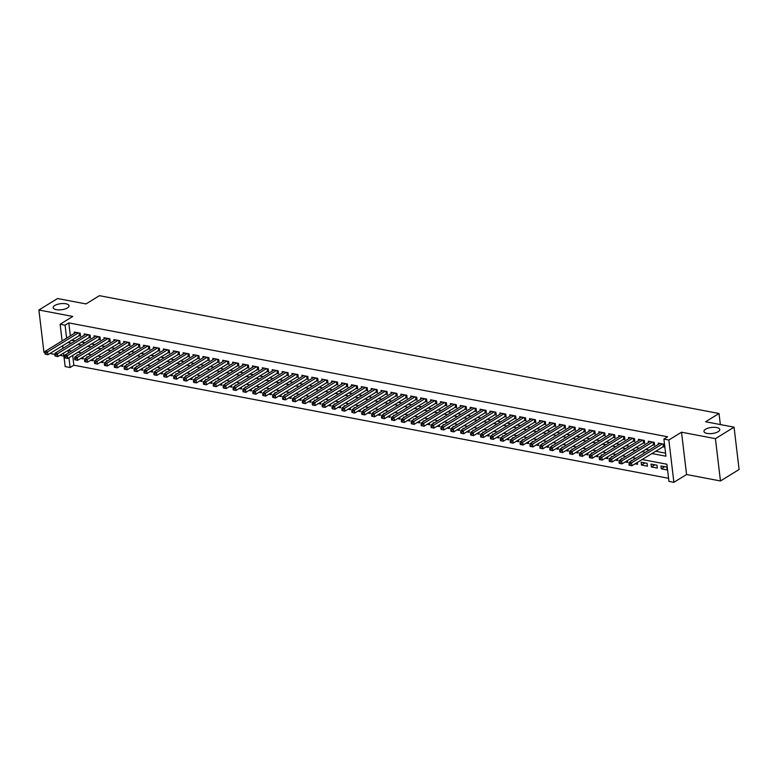 <?xml version="1.0" encoding="UTF-8"?>
<svg xmlns="http://www.w3.org/2000/svg" width="778" height="778" viewBox="0 0 778 778"><rect width="100%" height="100%" fill="white"/><g stroke="black" fill="none" stroke-linecap="round" stroke-linejoin="round"><path stroke-width="1.17" d="M67.423 307.913A7.974 3.054 173.2 0 1 58.739 309.887A7.974 3.054 173.2 0 1 53.167 307.66A7.974 3.054 173.2 0 1 54.752 305.511A7.974 3.054 173.2 0 1 63.426 303.537A7.974 3.054 173.2 0 1 69.009 305.764A7.974 3.054 173.2 0 1 67.423 307.913M718.201 431.673A7.974 3.054 173.2 0 1 709.526 433.638A7.974 3.054 173.2 0 1 703.944 431.411A7.974 3.054 173.2 0 1 705.529 429.262A7.974 3.054 173.2 0 1 714.214 427.297A7.974 3.054 173.2 0 1 719.786 429.524A7.974 3.054 173.2 0 1 718.201 431.673M72.685 355.42L73.852 365.213L70.117 367.508L65.167 366.574L63.563 353.056M720.34 424.564L719.018 413.497L99.409 295.679L85.998 303.935L57.533 298.528L38.9 310.004L43.947 352.317L45.027 352.522M49.948 353.465L54.917 354.408M59.848 355.342L63.922 356.12M719.018 413.497L705.597 421.764L734.053 427.171L739.1 469.494L720.467 480.969L715.42 438.656L681.518 432.208L668.847 440.008L673.884 482.321L668.944 481.387L666.892 464.233L642.045 459.506M681.518 432.208L686.566 474.522L720.467 480.969M686.566 474.522L673.884 482.321M73.852 365.213L668.574 478.305M734.053 427.171L715.42 438.656M78.792 335.697L80.523 336.028L80.183 333.169L74.25 332.041L74.396 333.344M88.692 337.584L90.423 337.915L90.083 335.055L84.141 333.918L84.296 335.221M98.592 339.461L100.323 339.791L99.983 336.932L94.041 335.804L94.196 337.107M108.482 341.348L110.223 341.678L109.873 338.819L103.941 337.691L104.096 338.984M118.382 343.224L120.113 343.555L119.773 340.696L113.841 339.568L113.996 340.871M128.282 345.111L130.014 345.442L129.673 342.583L123.731 341.454L123.887 342.748M138.183 346.988L139.914 347.319L139.573 344.459L133.631 343.331L133.787 344.635M148.083 348.875L149.814 349.205L149.473 346.346L143.531 345.218L143.687 346.511M157.973 350.752L159.704 351.082L159.364 348.223L153.431 347.095L153.587 348.398M167.873 352.638L169.604 352.969L169.264 350.11L163.322 348.982L163.477 350.275M177.773 354.525L179.504 354.846L179.164 351.987L173.222 350.859L173.377 352.162M187.673 356.402L189.404 356.732L189.064 353.873L183.122 352.745L183.277 354.048M197.563 358.288L199.294 358.619L198.954 355.76L193.022 354.622L193.177 355.925M207.463 360.165L209.194 360.496L208.854 357.637L202.922 356.509L203.068 357.812M217.363 362.052L219.095 362.383L218.754 359.524L212.812 358.386L212.968 359.689M227.264 363.929L228.995 364.26L228.654 361.4L222.712 360.272L222.868 361.576M237.154 365.816L238.895 366.146L238.554 363.287L232.612 362.159L232.768 363.452M247.054 367.693L248.785 368.023L248.445 365.164L242.512 364.036L242.668 365.339M256.954 369.579L258.685 369.91L258.345 367.051L252.403 365.923L252.558 367.216M266.854 371.456L268.585 371.787L268.245 368.928L262.303 367.8L262.458 369.103M276.754 373.343L278.485 373.673L278.145 370.814L272.203 369.686L272.358 370.98M286.644 375.229L288.375 375.55L288.035 372.691L282.103 371.563L282.258 372.866M296.544 377.106L298.275 377.437L297.935 374.578L291.993 373.45L292.149 374.753M306.444 378.993L308.176 379.314L307.835 376.455L301.893 375.327L302.049 376.63M316.345 380.87L318.076 381.201L317.735 378.341L311.793 377.213L311.949 378.516M326.235 382.757L327.976 383.087L327.626 380.228L321.693 379.09L321.849 380.393M336.135 384.633L337.866 384.964L337.526 382.105L331.593 380.977L331.749 382.28M346.035 386.52L347.766 386.851L347.426 383.992L341.484 382.864L341.639 384.157M355.935 388.397L357.666 388.728L357.326 385.869L351.384 384.74L351.539 386.044M365.825 390.284L367.566 390.614L367.226 387.755L361.284 386.627L361.439 387.921M375.725 392.161L377.456 392.491L377.116 389.632L371.184 388.504L371.339 389.807M385.625 394.047L387.356 394.378L387.016 391.519L381.074 390.391L381.23 391.684M395.525 395.924L397.257 396.255L396.916 393.396L390.974 392.268L391.13 393.571M405.426 397.811L407.157 398.142L406.816 395.282L400.874 394.154L401.03 395.448M415.316 399.697L417.047 400.018L416.707 397.159L410.774 396.031L410.93 397.334M425.216 401.574L426.947 401.905L426.607 399.046L420.674 397.918L420.82 399.221M435.116 403.461L436.847 403.782L436.507 400.933L430.565 399.795L430.72 401.098M445.016 405.338L446.747 405.669L446.407 402.81L440.465 401.681L440.62 402.985M454.906 407.225L456.647 407.555L456.297 404.696L450.365 403.558L450.52 404.861M464.806 409.102L466.537 409.432L466.197 406.573L460.265 405.445L460.42 406.748M474.706 410.988L476.437 411.319L476.097 408.46L470.155 407.332L470.311 408.625M484.606 412.865L486.338 413.196L485.997 410.337L480.055 409.209L480.211 410.512M494.507 414.752L496.238 415.082L495.897 412.223L489.955 411.095L490.111 412.389M504.397 416.629L506.128 416.959L505.788 414.1L499.855 412.972L500.011 414.275M514.297 418.515L516.028 418.846L515.688 415.987L509.746 414.859L509.901 416.152M524.197 420.392L525.928 420.723L525.588 417.864L519.646 416.736L519.801 418.039M534.097 422.279L535.828 422.61L535.488 419.75L529.546 418.622L529.701 419.925M543.987 424.166L545.718 424.487L545.378 421.627L539.446 420.499L539.601 421.802M553.887 426.043L555.618 426.373L555.278 423.514L549.346 422.386L549.492 423.689M563.787 427.929L565.518 428.26L565.178 425.401L559.236 424.263L559.392 425.566M573.687 429.806L575.419 430.137L575.078 427.278L569.136 426.149L569.292 427.453M583.578 431.693L585.319 432.023L584.978 429.164L579.036 428.036L579.192 429.33M593.478 433.57L595.209 433.9L594.869 431.041L588.936 429.913L589.092 431.216M603.378 435.456L605.109 435.787L604.769 432.928L598.827 431.8L598.982 433.093M613.278 437.333L615.009 437.664L614.669 434.805L608.727 433.677L608.882 434.98M623.178 439.22L624.909 439.551L624.569 436.691L618.627 435.563L618.782 436.857M633.068 441.097L634.799 441.427L634.459 438.568L628.527 437.44L628.682 438.743M642.968 442.983L644.699 443.314L644.359 440.455L638.417 439.327L638.573 440.62M652.868 444.87L654.599 445.191L654.259 442.332L648.317 441.204L648.473 442.507M664.752 466.683L661.29 468.823L667.223 469.951L666.882 467.092L660.94 465.964L661.29 468.823M654.852 464.806L651.39 466.936L657.322 468.064L656.982 465.205L651.05 464.077L651.39 466.936M644.952 462.92L641.49 465.059L647.432 466.187L647.092 463.328L641.15 462.2L641.49 465.059M635.033 463.824L637.532 464.301L637.308 462.424M625.133 461.947L627.632 462.424L627.408 460.547M615.233 460.061L617.732 460.537L617.508 458.66M605.333 458.184L607.842 458.66L607.618 456.774M595.442 456.297L597.942 456.774L597.718 454.897M585.542 454.42L588.042 454.897L587.818 453.01M575.642 452.533L578.142 453.01L577.918 451.133M565.742 450.656L568.241 451.123L568.018 449.246M555.842 448.77L558.351 449.246L558.127 447.369M545.952 446.883L548.451 447.36L548.227 445.483M536.052 445.006L538.551 445.483L538.327 443.606M526.152 443.12L528.651 443.596L528.427 441.719M516.252 441.243L518.761 441.719L518.537 439.842M506.361 439.356L508.861 439.833L508.637 437.956M496.461 437.479L498.961 437.956L498.737 436.079M486.561 435.592L489.061 436.069L488.837 434.192M476.661 433.716L479.17 434.192L478.947 432.305M466.771 431.829L469.27 432.305L469.046 430.429M456.871 429.952L459.37 430.429L459.146 428.542M446.971 428.065L449.47 428.542L449.246 426.665M437.071 426.179L439.57 426.655L439.346 424.778M427.171 424.302L429.68 424.778L429.456 422.901M417.28 422.415L419.78 422.892L419.556 421.015M407.38 420.538L409.88 421.015L409.656 419.138M397.48 418.652L399.98 419.128L399.756 417.251M387.58 416.775L390.089 417.251L389.866 415.374M377.69 414.888L380.189 415.364L379.965 413.488M367.79 413.011L370.289 413.488L370.065 411.601M357.89 411.124L360.389 411.601L360.165 409.724M347.99 409.247L350.499 409.724L350.265 407.837M338.09 407.361L340.599 407.837L340.375 405.96M328.199 405.484L330.699 405.951L330.475 404.074M318.299 403.597L320.799 404.074L320.575 402.197M308.399 401.711L310.899 402.187L310.675 400.31M298.499 399.834L301.008 400.31L300.785 398.433M288.609 397.947L291.108 398.424L290.884 396.547M278.709 396.07L281.208 396.547L280.984 394.67M268.809 394.183L271.308 394.66L271.084 392.783M258.909 392.306L261.418 392.783L261.194 390.906M249.018 390.42L251.518 390.896L251.294 389.019M239.118 388.543L241.618 389.019L241.394 387.133M229.218 386.656L231.718 387.133L231.494 385.256M219.318 384.779L221.818 385.256L221.594 383.369M209.418 382.893L211.927 383.369L211.704 381.492M199.528 381.016L202.027 381.483L201.803 379.606M189.628 379.129L192.127 379.606L191.903 377.729M179.728 377.242L182.227 377.719L182.003 375.842M169.828 375.366L172.337 375.842L172.113 373.965M159.937 373.479L162.437 373.955L162.213 372.079M150.037 371.602L152.537 372.079L152.313 370.202M140.137 369.715L142.637 370.192L142.413 368.315M130.237 367.838L132.746 368.315L132.513 366.428M120.347 365.952L122.846 366.428L122.623 364.551M110.447 364.075L112.946 364.551L112.722 362.665M100.547 362.188L103.046 362.665L102.822 360.788M90.647 360.311L93.146 360.778L92.922 358.901M632.213 460.498L631.25 460.313L631.337 461.033M622.312 458.612L621.35 458.436L621.437 459.156M612.422 456.735L611.459 456.55L611.537 457.269M602.522 454.848L601.559 454.673L601.647 455.393M592.622 452.971L591.659 452.786L591.747 453.506M582.722 451.084L581.759 450.9L581.847 451.629M572.832 449.207L571.869 449.023L571.947 449.742M562.932 447.321L561.969 447.136L562.056 447.865M553.032 445.444L552.069 445.259L552.156 445.979M543.132 443.557L542.169 443.372L542.256 444.102M533.231 441.68L532.269 441.496L532.356 442.215M523.341 439.794L522.378 439.609L522.466 440.329M513.441 437.907L512.478 437.732L512.566 438.452M503.541 436.03L502.578 435.845L502.666 436.565M493.641 434.143L492.678 433.968L492.766 434.688M483.751 432.267L482.788 432.082L482.866 432.801M473.851 430.38L472.888 430.195L472.975 430.924M463.951 428.503L462.988 428.318L463.075 429.038M454.051 426.616L453.088 426.432L453.175 427.161M444.15 424.739L443.197 424.555L443.275 425.274M434.26 422.853L433.297 422.668L433.385 423.397M424.36 420.976L423.397 420.791L423.485 421.511M414.46 419.089L413.497 418.904L413.585 419.634M404.56 417.212L403.597 417.027L403.685 417.747M394.67 415.326L393.707 415.141L393.794 415.86M384.77 413.439L383.807 413.264L383.894 413.984M374.87 411.562L373.907 411.377L373.994 412.097M364.97 409.675L364.007 409.5L364.094 410.22M355.079 407.798L354.116 407.614L354.194 408.333M345.179 405.912L344.216 405.727L344.304 406.456M335.279 404.035L334.316 403.85L334.404 404.57M325.379 402.148L324.416 401.963L324.504 402.693M315.479 400.271L314.516 400.087L314.604 400.806M305.589 398.385L304.626 398.2L304.713 398.929M295.689 396.508L294.726 396.323L294.813 397.043M285.789 394.621L284.826 394.436L284.913 395.156M275.889 392.734L274.926 392.559L275.013 393.279M265.998 390.857L265.035 390.673L265.113 391.392M256.098 388.971L255.135 388.796L255.223 389.515M246.198 387.094L245.235 386.909L245.323 387.629M236.298 385.207L235.335 385.022L235.423 385.752M226.408 383.33L225.445 383.146L225.523 383.865M216.508 381.444L215.545 381.259L215.632 381.988M206.608 379.567L205.645 379.382L205.732 380.102M196.708 377.68L195.745 377.495L195.832 378.225M186.808 375.803L185.845 375.618L185.932 376.338M176.917 373.917L175.954 373.732L176.042 374.461M167.017 372.04L166.054 371.855L166.142 372.574M157.117 370.153L156.154 369.968L156.242 370.688M147.217 368.266L146.254 368.091L146.342 368.811M137.327 366.389L136.364 366.205L136.442 366.924M127.427 364.503L126.464 364.328L126.551 365.047M117.527 362.626L116.564 362.441L116.651 363.161M107.627 360.739L106.664 360.554L106.751 361.284M97.727 358.862L96.764 358.677L96.851 359.397M87.836 356.976L86.873 356.791L86.961 357.52M77.936 355.099L76.973 354.914L77.061 355.634M83.032 357.024L83.256 358.901L80.747 358.425M651.76 453.525L665.939 456.219L663.897 439.074L667.621 436.769L68.804 322.899L70.341 335.833M71.508 340.18L75.126 340.871M81.408 342.067L85.026 342.748M91.308 343.944L94.926 344.635M101.208 345.831L104.826 346.511M111.108 347.708L114.716 348.398M120.998 349.594L124.616 350.285M130.899 351.471L134.516 352.162M140.799 353.358L144.416 354.048M150.699 355.235L154.307 355.925M160.589 357.121L164.207 357.812M170.489 359.008L174.107 359.689M180.389 360.885L184.007 361.576M190.289 362.772L193.897 363.452M200.179 364.649L203.797 365.339M210.079 366.535L213.697 367.216M219.98 368.412L223.597 369.103M229.88 370.299L233.497 370.989M239.78 372.176L243.388 372.866M249.67 374.062L253.288 374.753M259.57 375.939L263.188 376.63M269.47 377.826L273.088 378.516M279.37 379.713L282.978 380.393M289.26 381.59L292.878 382.28M299.16 383.476L302.778 384.157M309.061 385.353L312.678 386.044M318.961 387.24L322.578 387.921M328.861 389.117L332.469 389.807M338.751 391.003L342.369 391.684M348.651 392.88L352.269 393.571M358.551 394.767L362.169 395.457M368.451 396.644L372.059 397.334M378.341 398.531L381.959 399.221M388.241 400.407L391.859 401.098M398.142 402.294L401.759 402.985M408.042 404.181L411.65 404.861M417.932 406.058L421.55 406.748M427.832 407.944L431.45 408.625M437.732 409.821L441.35 410.512M447.632 411.708L451.25 412.389M457.532 413.585L461.14 414.275M467.422 415.471L471.04 416.162M477.322 417.348L480.94 418.039M487.223 419.235L490.84 419.925M497.123 421.112L500.731 421.802M507.013 422.999L510.631 423.689M516.913 424.885L520.531 425.566M526.813 426.762L530.431 427.453M536.713 428.649L540.321 429.33M546.603 430.526L550.221 431.216M556.503 432.412L560.121 433.093M566.403 434.289L570.021 434.98M576.303 436.176L579.921 436.857M586.204 438.053L589.812 438.743M596.094 439.94L599.712 440.63M605.994 441.816L609.612 442.507M615.894 443.703L619.512 444.394M625.794 445.58L629.402 446.271M635.684 447.467L639.302 448.157M645.584 449.353L649.202 450.034M655.484 451.23L665.569 453.146M662.768 446.747L664.5 447.078L664.159 444.219L658.217 443.09L658.373 444.394M62.114 340.91L60.13 324.251L72.801 316.452L38.9 310.004M60.13 324.251L65.08 325.194L66.616 338.129M68.804 322.899L65.08 325.194M663.897 439.074L668.847 440.008M62.999 348.34L62.678 345.626M71.595 351.024L68.075 350.353L68.386 352.998M68.95 357.715L70.117 367.508M635.762 458.31L632.154 457.62M625.872 456.423L622.254 455.743M615.972 454.546L612.354 453.856M606.072 452.66L602.454 451.979M596.172 450.783L592.564 450.092M586.281 448.896L582.664 448.216M576.381 447.019L572.764 446.329M566.481 445.133L562.864 444.442M556.581 443.256L552.973 442.565M546.691 441.369L543.073 440.679M536.791 439.492L533.173 438.802M526.891 437.606L523.273 436.915M516.991 435.719L513.373 435.038M507.091 433.842L503.483 433.151M497.2 431.955L493.583 431.275M487.3 430.078L483.683 429.388M477.4 428.192L473.783 427.511M467.5 426.315L463.892 425.624M457.61 424.428L453.992 423.747M447.71 422.551L444.092 421.861M437.81 420.665L434.192 419.974M427.91 418.788L424.302 418.097M418.019 416.901L414.402 416.211M408.119 415.024L404.502 414.334M398.219 413.137L394.602 412.447M388.319 411.251L384.702 410.57M378.419 409.374L374.811 408.683M368.529 407.487L364.911 406.806M358.629 405.61L355.011 404.92M348.729 403.724L345.111 403.043M338.829 401.847L335.221 401.156M328.938 399.96L325.321 399.27M319.038 398.083L315.421 397.393M309.138 396.197L305.521 395.506M299.238 394.32L295.621 393.629M289.338 392.433L285.73 391.742M279.448 390.546L275.83 389.866M269.548 388.669L265.93 387.979M259.648 386.783L256.03 386.102M249.748 384.906L246.14 384.215M239.857 383.019L236.24 382.338M229.957 381.142L226.34 380.452M220.057 379.256L216.44 378.575M210.157 377.379L206.549 376.688M200.267 375.492L196.649 374.801M190.367 373.615L186.749 372.925M180.467 371.728L176.849 371.038M170.567 369.851L166.949 369.161M160.667 367.965L157.059 367.274M150.776 366.078L147.159 365.397M140.876 364.201L137.259 363.511M130.976 362.315L127.359 361.634M121.076 360.438L117.468 359.747M111.186 358.551L107.568 357.87M101.286 356.674L97.668 355.984M91.386 354.787L87.768 354.097M81.486 352.911L77.878 352.22M67.783 342.476L71.401 343.166M77.683 344.362L81.301 345.043M87.583 346.239L91.191 346.93M97.474 348.126L101.091 348.816M107.374 350.003L110.991 350.693M117.274 351.889L120.891 352.58M127.174 353.766L130.792 354.457M137.074 355.653L140.682 356.343M146.964 357.54L150.582 358.22M156.864 359.417L160.482 360.107M166.764 361.303L170.382 361.984M176.664 363.18L180.272 363.871M186.555 365.067L190.172 365.748M196.455 366.944L200.072 367.634M206.355 368.83L209.972 369.511M216.255 370.707L219.873 371.398M226.155 372.594L229.763 373.284M236.045 374.471L239.663 375.161M245.945 376.358L249.563 377.048M255.845 378.234L259.463 378.925M265.745 380.121L269.353 380.812M275.636 382.008L279.253 382.688M285.536 383.885L289.153 384.575M295.436 385.771L299.053 386.452M305.336 387.648L308.944 388.339M315.226 389.535L318.844 390.216M325.126 391.412L328.744 392.102M335.026 393.298L338.644 393.979M344.926 395.175L348.544 395.866M354.826 397.062L358.434 397.752M364.717 398.939L368.334 399.629M374.617 400.826L378.234 401.516M384.517 402.712L388.134 403.393M394.417 404.589L398.025 405.28M404.307 406.476L407.925 407.157M414.207 408.353L417.825 409.043M424.107 410.239L427.725 410.92M434.007 412.116L437.615 412.807M443.898 414.003L447.515 414.684M453.798 415.88L457.415 416.57M463.698 417.767L467.315 418.457M473.598 419.643L477.215 420.334M483.498 421.53L487.106 422.221M493.388 423.407L497.006 424.098M503.288 425.294L506.906 425.984M513.188 427.18L516.806 427.861M523.088 429.057L526.696 429.748M532.979 430.944L536.596 431.625M542.879 432.821L546.496 433.511M552.779 434.708L556.396 435.388M562.679 436.584L566.296 437.275M572.579 438.471L576.187 439.152M582.469 440.348L586.087 441.038M592.369 442.235L595.987 442.925M602.269 444.112L605.887 444.802M612.169 445.998L615.777 446.689M622.06 447.885L625.677 448.566M631.96 449.762L635.577 450.452M641.86 451.648L645.477 452.329M662.428 443.888L631.561 462.891L629.081 462.424L659.948 443.421M664.373 445.998L631.901 465.75L629.101 465.166L630.083 465.351L629.947 464.203L628.964 464.019L629.101 465.166M629.947 464.203L631.561 462.891L631.901 465.75L630.083 465.351M629.081 462.424L628.964 464.019M652.528 442.011L621.661 461.014L619.191 460.547L650.048 441.534M654.473 444.121L622.001 463.873L619.2 463.28L620.192 463.474L620.056 462.327L619.064 462.142L619.2 463.28M620.056 462.327L621.661 461.014L622.001 463.873L620.192 463.474M619.191 460.547L619.064 462.142M642.628 440.124L611.761 459.127L609.291 458.66L640.158 439.658M644.573 442.235L612.101 461.986L609.3 461.403L610.292 461.587L610.156 460.44L609.164 460.255L609.3 461.403M610.156 460.44L611.761 459.127L612.101 461.986L610.292 461.587M609.291 458.66L609.164 460.255M632.728 438.238L601.871 457.25L599.391 456.774L630.258 437.771M634.673 440.358L602.211 460.109L599.4 459.516L600.392 459.701L600.256 458.563L599.264 458.378L599.4 459.516M600.256 458.563L601.871 457.25L602.211 460.109L600.392 459.701M599.391 456.774L599.264 458.378M622.828 436.361L591.97 455.363L589.491 454.897L620.358 435.894M624.773 438.471L592.311 458.223L589.51 457.639L590.492 457.824L590.356 456.676L589.374 456.491L589.51 457.639M590.356 456.676L591.97 455.363L592.311 458.223L590.492 457.824M589.491 454.897L589.374 456.491M612.938 434.474L582.07 453.486L579.6 453.01L610.458 434.007M614.883 436.594L582.411 456.346L579.61 455.752L580.602 455.937L580.466 454.799L579.474 454.605L579.61 455.752M580.466 454.799L582.07 453.486L582.411 456.346L580.602 455.937M579.6 453.01L579.474 454.605M603.038 432.597L572.17 451.6L569.7 451.133L600.567 432.121M604.983 434.708L572.511 454.459L569.71 453.866L570.702 454.06L570.566 452.913L569.574 452.728L569.71 453.866M570.566 452.913L572.17 451.6L572.511 454.459L570.702 454.06M569.7 451.133L569.574 452.728M593.137 430.711L562.27 449.723L559.8 449.246L590.667 430.244M595.082 432.831L562.62 452.582L559.81 451.989L560.802 452.174L560.666 451.036L559.674 450.841L559.81 451.989M560.666 451.036L562.27 449.723L562.62 452.582L560.802 452.174M559.8 449.246L559.674 450.841M583.237 428.834L552.38 447.836L549.9 447.369L580.767 428.357M585.182 430.944L552.72 450.695L549.91 450.102L550.902 450.297L550.766 449.149L549.774 448.964L549.91 450.102M550.766 449.149L552.38 447.836L552.72 450.695L550.902 450.297M549.9 447.369L549.774 448.964M573.347 426.947L542.48 445.959L540.01 445.483L570.867 426.48M575.292 429.067L542.82 448.818L540.02 448.225L541.002 448.41L540.866 447.272L539.883 447.078L540.02 448.225M540.866 447.272L542.48 445.959L542.82 448.818L541.002 448.41M540.01 445.483L539.883 447.078M563.447 425.07L532.58 444.073L530.11 443.606L560.967 424.594M565.392 427.18L532.92 446.932L530.119 446.339L531.111 446.533L530.975 445.386L529.983 445.201L530.119 446.339M530.975 445.386L532.58 444.073L532.92 446.932L531.111 446.533M530.11 443.606L529.983 445.201M553.547 423.183L522.68 442.186L520.21 441.719L551.077 422.717M555.492 425.294L523.02 445.045L520.219 444.462L521.211 444.646L521.075 443.509L520.083 443.314L520.219 444.462M521.075 443.509L522.68 442.186L523.02 445.045L521.211 444.646M520.21 441.719L520.083 443.314M543.647 421.306L512.79 440.309L510.31 439.842L541.177 420.83M545.592 423.417L513.13 443.168L510.319 442.575L511.311 442.77L511.175 441.622L510.183 441.437L510.319 442.575M511.175 441.622L512.79 440.309L513.13 443.168L511.311 442.77M510.31 439.842L510.183 441.437M533.757 419.42L502.889 438.422L500.41 437.956L531.277 418.953M535.702 421.53L503.23 441.282L500.429 440.698L501.411 440.883L501.275 439.735L500.293 439.551L500.429 440.698M501.275 439.735L502.889 438.422L503.23 441.282L501.411 440.883M500.41 437.956L500.293 439.551M523.857 417.543L492.989 436.546L490.519 436.069L521.377 417.066M525.802 419.653L493.33 439.405L490.529 438.811L491.521 438.996L491.385 437.858L490.393 437.674L490.529 438.811M491.385 437.858L492.989 436.546L493.33 439.405L491.521 438.996M490.519 436.069L490.393 437.674M513.957 415.656L483.089 434.659L480.619 434.192L511.486 415.189M515.902 417.767L483.43 437.518L480.629 436.935L481.621 437.119L481.485 435.972L480.493 435.787L480.629 436.935M481.485 435.972L483.089 434.659L483.43 437.518L481.621 437.119M480.619 434.192L480.493 435.787M504.056 413.77L473.199 432.782L470.719 432.305L501.586 413.303M506.001 415.89L473.539 435.641L470.729 435.048L471.721 435.233L471.585 434.095L470.593 433.9L470.729 435.048M471.585 434.095L473.199 432.782L473.539 435.641L471.721 435.233M470.719 432.305L470.593 433.9M494.156 411.893L463.299 430.895L460.819 430.429L491.686 411.416M496.101 414.003L463.639 433.754L460.839 433.171L461.821 433.356L461.685 432.208L460.702 432.023L460.839 433.171M461.685 432.208L463.299 430.895L463.639 433.754L461.821 433.356M460.819 430.429L460.702 432.023M484.266 410.006L453.399 429.018L450.929 428.542L481.786 409.539M486.211 412.126L453.739 431.878L450.939 431.284L451.93 431.469L451.794 430.331L450.802 430.137L450.939 431.284M451.794 430.331L453.399 429.018L453.739 431.878L451.93 431.469M450.929 428.542L450.802 430.137M474.366 408.129L443.499 427.132L441.029 426.665L471.886 407.653M476.311 410.239L443.839 429.991L441.038 429.398L442.03 429.592L441.894 428.445L440.902 428.26L441.038 429.398M441.894 428.445L443.499 427.132L443.839 429.991L442.03 429.592M441.029 426.665L440.902 428.26M464.466 406.242L433.599 425.255L431.129 424.778L461.996 405.776M466.411 408.362L433.949 428.114L431.138 427.521L432.13 427.706L431.994 426.568L431.002 426.373L431.138 427.521M431.994 426.568L433.599 425.255L433.949 428.114L432.13 427.706M431.129 424.778L431.002 426.373M454.566 404.365L423.709 423.368L421.229 422.901L452.096 403.889M456.511 406.476L424.049 426.227L421.238 425.634L422.23 425.829L422.094 424.681L421.102 424.496L421.238 425.634M422.094 424.681L423.709 423.368L424.049 426.227L422.23 425.829M421.229 422.901L421.102 424.496M444.676 402.479L413.808 421.491L411.329 421.015L442.196 402.012M446.621 404.599L414.149 424.35L411.348 423.757L412.33 423.942L412.194 422.804L411.212 422.61L411.348 423.757M412.194 422.804L413.808 421.491L414.149 424.35L412.33 423.942M411.329 421.015L411.212 422.61M434.776 400.602L403.908 419.605L401.438 419.138L432.296 400.125M436.721 402.712L404.249 422.464L401.448 421.871L402.44 422.065L402.304 420.917L401.312 420.733L401.448 421.871M402.304 420.917L403.908 419.605L404.249 422.464L402.44 422.065M401.438 419.138L401.312 420.733M424.876 398.715L394.008 417.718L391.538 417.251L422.405 398.248M426.821 400.826L394.349 420.577L391.548 419.994L392.54 420.178L392.404 419.031L391.412 418.846L391.548 419.994M392.404 419.031L394.008 417.718L394.349 420.577L392.54 420.178M391.538 417.251L391.412 418.846M414.975 396.838L384.118 415.841L381.638 415.374L412.505 396.362M416.92 398.949L384.458 418.7L381.648 418.107L382.64 418.301L382.504 417.154L381.512 416.969L381.648 418.107M382.504 417.154L384.118 415.841L384.458 418.7L382.64 418.301M381.638 415.374L381.512 416.969M405.085 394.952L374.218 413.954L371.738 413.488L402.605 394.485M407.03 397.062L374.558 416.814L371.758 416.23L372.74 416.415L372.604 415.267L371.621 415.082L371.758 416.23M372.604 415.267L374.218 413.954L374.558 416.814L372.74 416.415M371.738 413.488L371.621 415.082M395.185 393.065L364.318 412.077L361.848 411.601L392.705 392.598M397.13 395.185L364.658 414.937L361.858 414.343L362.849 414.528L362.713 413.39L361.721 413.206L361.858 414.343M362.713 413.39L364.318 412.077L364.658 414.937L362.849 414.528M361.848 411.601L361.721 413.206M385.285 391.188L354.418 410.191L351.948 409.724L382.815 390.721M387.23 393.298L354.758 413.05L351.957 412.466L352.949 412.651L352.813 411.504L351.821 411.319L351.957 412.466M352.813 411.504L354.418 410.191L354.758 413.05L352.949 412.651M351.948 409.724L351.821 411.319M375.385 389.301L344.528 408.314L342.048 407.837L372.915 388.835M377.33 391.422L344.868 411.173L342.057 410.58L343.049 410.765L342.913 409.627L341.921 409.432L342.057 410.58M342.913 409.627L344.528 408.314L344.868 411.173L343.049 410.765M342.048 407.837L341.921 409.432M365.485 387.425L334.628 406.427L332.148 405.96L363.015 386.948M367.43 389.535L334.968 409.286L332.167 408.693L333.149 408.888L333.013 407.74L332.021 407.555L332.167 408.693M333.013 407.74L334.628 406.427L334.968 409.286L333.149 408.888M332.148 405.96L332.021 407.555M355.595 385.538L324.727 404.55L322.257 404.074L353.115 385.071M357.54 387.658L325.068 407.409L322.267 406.816L323.259 407.001L323.113 405.863L322.131 405.669L322.267 406.816M323.113 405.863L324.727 404.55L325.068 407.409L323.259 407.001M322.257 404.074L322.131 405.669M345.695 383.661L314.827 402.664L312.357 402.197L343.215 383.184M347.64 385.771L315.168 405.523L312.367 404.93L313.359 405.124L313.223 403.976L312.231 403.792L312.367 404.93M313.223 403.976L314.827 402.664L315.168 405.523L313.359 405.124M312.357 402.197L312.231 403.792M335.795 381.774L304.927 400.787L302.457 400.31L333.324 381.308M337.74 383.894L305.268 403.646L302.467 403.053L303.459 403.237L303.323 402.1L302.331 401.905L302.467 403.053M303.323 402.1L304.927 400.787L305.268 403.646L303.459 403.237M302.457 400.31L302.331 401.905M325.894 379.897L295.037 398.9L292.557 398.433L323.424 379.421M327.839 382.008L295.377 401.759L292.567 401.166L293.559 401.36L293.423 400.213L292.431 400.028L292.567 401.166M293.423 400.213L295.037 398.9L295.377 401.759L293.559 401.36M292.557 398.433L292.431 400.028M316.004 378.011L285.137 397.013L282.657 396.547L313.524 377.544M317.949 380.121L285.477 399.873L282.677 399.289L283.659 399.474L283.523 398.336L282.54 398.142L282.677 399.289M283.523 398.336L285.137 397.013L285.477 399.873L283.659 399.474M282.657 396.547L282.54 398.142M306.104 376.134L275.237 395.136L272.767 394.67L303.624 375.657M308.049 378.244L275.577 397.996L272.777 397.402L273.768 397.597L273.632 396.449L272.64 396.265L272.777 397.402M273.632 396.449L275.237 395.136L275.577 397.996L273.768 397.597M272.767 394.67L272.64 396.265M296.204 374.247L265.337 393.25L262.867 392.783L293.734 373.78M298.149 376.358L265.677 396.109L262.876 395.525L263.868 395.71L263.732 394.563L262.74 394.378L262.876 395.525M263.732 394.563L265.337 393.25L265.677 396.109L263.868 395.71M262.867 392.783L262.74 394.378M286.304 372.37L255.447 391.373L252.967 390.896L283.834 371.894M288.249 374.481L255.787 394.232L252.976 393.639L253.968 393.833L253.832 392.686L252.84 392.501L252.976 393.639M253.832 392.686L255.447 391.373L255.787 394.232L253.968 393.833M252.967 390.896L252.84 392.501M276.404 370.484L245.547 389.486L243.067 389.019L273.934 370.017M278.349 372.594L245.887 392.345L243.086 391.762L244.068 391.947L243.932 390.799L242.95 390.614L243.086 391.762M243.932 390.799L245.547 389.486L245.887 392.345L244.068 391.947M243.067 389.019L242.95 390.614M266.514 368.597L235.646 387.609L233.176 387.133L264.034 368.13M268.459 370.717L235.987 390.468L233.186 389.875L234.178 390.06L234.042 388.922L233.05 388.728L233.186 389.875M234.042 388.922L235.646 387.609L235.987 390.468L234.178 390.06M233.176 387.133L233.05 388.728M256.614 366.72L225.746 385.723L223.276 385.256L254.143 366.253M258.559 368.83L226.087 388.582L223.286 387.998L224.278 388.183L224.142 387.036L223.15 386.851L223.286 387.998M224.142 387.036L225.746 385.723L226.087 388.582L224.278 388.183M223.276 385.256L223.15 386.851M246.714 364.833L215.846 383.846L213.376 383.369L244.243 364.367M248.659 366.953L216.196 386.705L213.386 386.112L214.378 386.296L214.242 385.159L213.25 384.964L213.386 386.112M214.242 385.159L215.846 383.846L216.196 386.705L214.378 386.296M213.376 383.369L213.25 384.964M236.813 362.956L205.956 381.959L203.476 381.492L234.343 362.48M238.758 365.067L206.296 384.818L203.486 384.225L204.478 384.42L204.342 383.272L203.35 383.087L203.486 384.225M204.342 383.272L205.956 381.959L206.296 384.818L204.478 384.42M203.476 381.492L203.35 383.087M226.923 361.07L196.056 380.082L193.576 379.606L224.443 360.603M228.868 363.19L196.396 382.941L193.596 382.348L194.578 382.533L194.442 381.395L193.459 381.201L193.596 382.348M194.442 381.395L196.056 380.082L196.396 382.941L194.578 382.533M193.576 379.606L193.459 381.201M217.023 359.193L186.156 378.196L183.686 377.729L214.543 358.716M218.968 361.303L186.496 381.055L183.696 380.461L184.687 380.656L184.551 379.508L183.559 379.324L183.696 380.461M184.551 379.508L186.156 378.196L186.496 381.055L184.687 380.656M183.686 377.729L183.559 379.324M207.123 357.306L176.256 376.319L173.786 375.842L204.653 356.839M209.068 359.426L176.596 379.178L173.795 378.585L174.787 378.769L174.651 377.631L173.659 377.437L173.795 378.585M174.651 377.631L176.256 376.319L176.596 379.178L174.787 378.769M173.786 375.842L173.659 377.437M197.223 355.429L166.366 374.432L163.886 373.965L194.753 354.953M199.168 357.54L166.706 377.291L163.895 376.698L164.887 376.892L164.751 375.745L163.759 375.56L163.895 376.698M164.751 375.745L166.366 374.432L166.706 377.291L164.887 376.892M163.886 373.965L163.759 375.56M187.333 353.543L156.466 372.545L153.986 372.079L184.853 353.076M189.278 355.653L156.806 375.404L154.005 374.821L154.987 375.006L154.851 373.858L153.869 373.673L154.005 374.821M154.851 373.858L156.466 372.545L156.806 375.404L154.987 375.006M153.986 372.079L153.869 373.673M177.433 351.666L146.565 370.668L144.095 370.202L174.953 351.189M179.378 353.776L146.906 373.528L144.105 372.934L145.097 373.129L144.961 371.981L143.969 371.796L144.105 372.934M144.961 371.981L146.565 370.668L146.906 373.528L145.097 373.129M144.095 370.202L143.969 371.796M167.533 349.779L136.665 368.782L134.195 368.315L165.062 349.312M169.478 351.889L137.006 371.641L134.205 371.057L135.197 371.242L135.061 370.095L134.069 369.91L134.205 371.057M135.061 370.095L136.665 368.782L137.006 371.641L135.197 371.242M134.195 368.315L134.069 369.91M157.633 347.892L126.775 366.905L124.295 366.428L155.162 347.426M159.578 350.012L127.115 369.764L124.305 369.171L125.297 369.356L125.161 368.218L124.169 368.033L124.305 369.171M125.161 368.218L126.775 366.905L127.115 369.764L125.297 369.356M124.295 366.428L124.169 368.033M147.732 346.016L116.875 365.018L114.395 364.551L145.262 345.549M149.677 348.126L117.215 367.877L114.415 367.294L115.397 367.479L115.261 366.331L114.278 366.146L114.415 367.294M115.261 366.331L116.875 365.018L117.215 367.877L115.397 367.479M114.395 364.551L114.278 366.146M137.842 344.129L106.975 363.141L104.505 362.665L135.362 343.662M139.787 346.249L107.315 366L104.515 365.407L105.507 365.592L105.37 364.454L104.378 364.26L104.515 365.407M105.37 364.454L106.975 363.141L107.315 366L105.507 365.592M104.505 362.665L104.378 364.26M127.942 342.252L97.075 361.255L94.605 360.788L125.462 341.775M129.887 344.362L97.415 364.114L94.615 363.521L95.606 363.715L95.47 362.567L94.478 362.383L94.615 363.521M95.47 362.567L97.075 361.255L97.415 364.114L95.606 363.715M94.605 360.788L94.478 362.383M118.042 340.365L87.175 359.378L84.705 358.901L115.572 339.898M119.987 342.485L87.525 362.237L84.714 361.644L85.706 361.828L85.57 360.691L84.578 360.496L84.714 361.644M85.57 360.691L87.175 359.378L87.525 362.237L85.706 361.828M84.705 358.901L84.578 360.496M108.142 338.488L77.285 357.491L74.805 357.024L105.672 338.012M110.087 340.599L77.625 360.35L74.814 359.757L75.806 359.951L75.67 358.804L74.678 358.619L74.814 359.757M75.67 358.804L77.285 357.491L77.625 360.35L75.806 359.951M74.805 357.024L74.678 358.619M98.252 336.602L67.385 355.614L64.905 355.138L95.772 336.135M100.197 338.722L67.725 358.473L64.924 357.88L65.906 358.065L65.77 356.927L64.788 356.732L64.924 357.88M65.77 356.927L67.385 355.614L67.725 358.473L65.906 358.065M64.905 355.138L64.788 356.732M88.352 334.725L57.484 353.727L55.014 353.261L85.872 334.248M90.297 336.835L57.825 356.587L55.024 355.993L56.016 356.188L55.88 355.04L54.888 354.856L55.024 355.993M55.88 355.04L57.484 353.727L57.825 356.587L56.016 356.188M55.014 353.261L54.888 354.856M78.452 332.838L47.584 351.841L45.114 351.374L75.981 332.371M80.397 334.948L47.925 354.7L45.124 354.116L46.116 354.301L45.98 353.163L44.988 352.969L45.124 354.116M45.98 353.163L47.584 351.841L47.925 354.7L46.116 354.301M45.114 351.374L44.988 352.969M663.459 444.082L663.712 446.222M663.08 444.014L663.362 446.377M653.559 442.205L653.812 444.345M653.18 442.128L653.462 444.501M643.659 440.319L643.912 442.458M643.28 440.251L643.562 442.614M633.759 438.442L634.021 440.572M633.389 438.364L633.671 440.737M623.868 436.555L624.121 438.695M623.489 436.487L623.771 438.85M613.968 434.678L614.221 436.808M613.589 434.601L613.871 436.973M604.068 432.792L604.321 434.931M603.689 432.724L603.971 435.087M594.168 430.905L594.431 433.045M593.799 430.837L594.081 433.21M584.278 429.028L584.531 431.168M583.899 428.96L584.181 431.323M574.378 427.141L574.631 429.281M573.999 427.073L574.281 429.437M564.478 425.265L564.731 427.404M564.099 425.187L564.381 427.56M554.578 423.378L554.831 425.517M554.199 423.31L554.481 425.673M544.678 421.501L544.94 423.64M544.308 421.423L544.59 423.796M534.787 419.614L535.04 421.754M534.408 419.546L534.69 421.909M524.887 417.737L525.14 419.877M524.508 417.66L524.79 420.032M514.987 415.851L515.24 417.99M514.608 415.783L514.89 418.146M505.087 413.974L505.35 416.104M504.718 413.896L505 416.269M495.197 412.087L495.45 414.227M494.818 412.019L495.1 414.382M485.297 410.21L485.55 412.34M484.918 410.132L485.2 412.505M475.397 408.324L475.65 410.463M475.018 408.256L475.3 410.619M465.497 406.437L465.759 408.576M465.127 406.369L465.409 408.732M455.607 404.56L455.859 406.7M455.227 404.492L455.509 406.855M445.706 402.673L445.959 404.813M445.327 402.605L445.609 404.968M435.806 400.796L436.059 402.936M435.427 400.719L435.709 403.092M425.906 398.91L426.159 401.049M425.527 398.842L425.809 401.205M416.006 397.033L416.269 399.172M415.637 396.955L415.919 399.328M406.116 395.146L406.369 397.286M405.737 395.078L406.019 397.441M396.216 393.269L396.469 395.399M395.837 393.191L396.119 395.564M386.316 391.383L386.569 393.522M385.937 391.315L386.219 393.678M376.416 389.506L376.678 391.635M376.046 389.428L376.328 391.801M366.526 387.619L366.778 389.759M366.146 387.551L366.428 389.914M356.625 385.732L356.878 387.872M356.246 385.664L356.528 388.037M346.725 383.855L346.978 385.995M346.346 383.787L346.628 386.151M336.825 381.969L337.078 384.108M336.446 381.901L336.738 384.264M326.925 380.092L327.188 382.231M326.556 380.014L326.838 382.387M317.035 378.205L317.288 380.345M316.656 378.137L316.938 380.5M307.135 376.328L307.388 378.468M306.756 376.251L307.038 378.623M297.235 374.442L297.488 376.581M296.856 374.374L297.138 376.737M287.335 372.565L287.597 374.704M286.965 372.487L287.247 374.86M277.445 370.678L277.697 372.818M277.065 370.61L277.347 372.973M267.544 368.801L267.797 370.931M267.165 368.723L267.447 371.096M257.644 366.915L257.897 369.054M257.265 366.846L257.547 369.21M247.744 365.038L248.007 367.167M247.375 364.96L247.657 367.333M237.854 363.151L238.107 365.29M237.475 363.083L237.757 365.446M227.954 361.264L228.207 363.404M227.575 361.196L227.857 363.559M218.054 359.387L218.307 361.527M217.675 359.319L217.957 361.682M208.154 357.501L208.407 359.64M207.775 357.433L208.057 359.796M198.254 355.624L198.516 357.763M197.884 355.546L198.166 357.919M188.364 353.737L188.616 355.877M187.984 353.669L188.266 356.032M178.463 351.86L178.716 354M178.084 351.782L178.366 354.155M168.563 349.974L168.816 352.113M168.184 349.906L168.466 352.269M158.663 348.097L158.926 350.226M158.294 348.019L158.576 350.392M148.773 346.21L149.026 348.349M148.394 346.142L148.676 348.505M138.873 344.333L139.126 346.463M138.494 344.255L138.776 346.628M128.973 342.446L129.226 344.586M128.594 342.378L128.876 344.742M119.073 340.57L119.335 342.699M118.703 340.492L118.985 342.865M109.183 338.683L109.435 340.822M108.803 338.615L109.085 340.978M99.283 336.796L99.535 338.936M98.903 336.728L99.185 339.091M89.382 334.919L89.635 337.059M89.003 334.851L89.285 337.214M79.482 333.033L79.735 335.172M79.103 332.965L79.385 335.328"/></g></svg>

